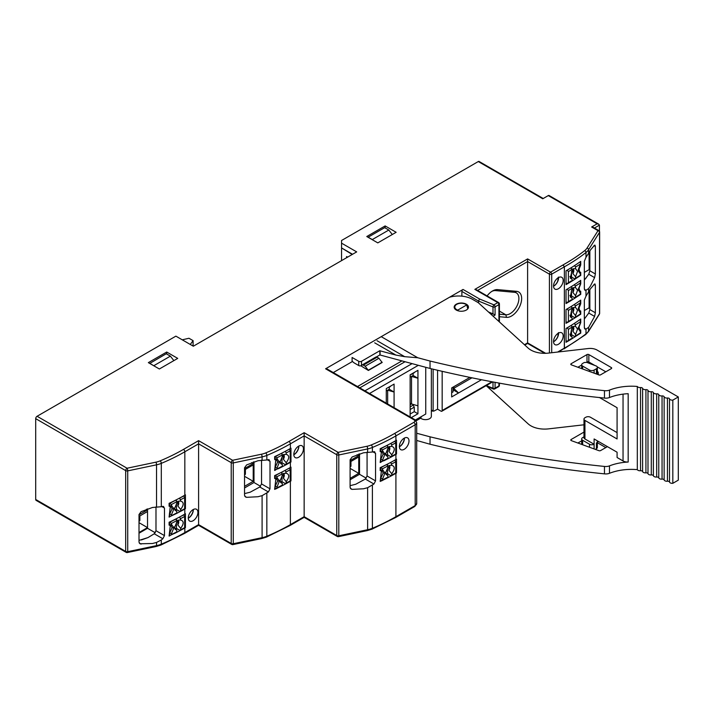 <?xml version="1.0" encoding="UTF-8"?>
<svg xmlns="http://www.w3.org/2000/svg" width="714" height="714" viewBox="0 0 714 714"><rect width="100%" height="100%" fill="white"/><g stroke="black" fill="none" stroke-linecap="round" stroke-linejoin="round"><path stroke-width="1.07" d="M169.334 522.13L169.682 524.977L169.111 524.647M169.432 532.831L169.673 535.625L169.111 535.295M169.896 535.696A194.681 112.401 0 0 1 169.111 536.062L170.307 525.468L169.111 525.147L169.111 522.237A194.681 112.401 180 0 0 184.837 514.089L185.435 513.75L185.435 527.575L184.837 527.923A194.681 112.401 0 0 1 184.587 528.065M155.991 506.904L155.991 530.716L154.242 533.786L147.994 537.588L139.007 540.391M163.702 506.521L152.466 507.484L141.077 511.67L139.007 514.553L139.007 542.104L139.989 543.773L152.466 543.515L156.544 542.435L161.302 539.989L162.854 538.749L154.242 533.786M162.854 506.306L164.47 508.056L164.47 535.607L162.854 538.749M174.359 533.536A194.681 112.401 0 0 0 182.141 529.449M169.111 505.869L170.289 506.547L169.111 517.097A194.681 112.401 0 0 0 169.825 516.766M176.608 513.437A194.681 112.401 0 0 0 180.267 511.501M184.614 509.082A194.681 112.401 0 0 0 184.837 508.957L185.435 508.609L184.64 508.154M170.289 506.547L169.111 506.235L169.111 503.316A194.681 112.401 180 0 0 184.837 495.177L185.435 494.829L185.435 508.609M184.837 495.177L184.837 451.783L198.599 443.831L231.22 462.663A1.946 1.125 0 0 0 233.264 462.931A1.946 0.544 -101.9 0 0 232.594 460.28A1.946 1.125 120 0 0 231.22 462.663L231.22 543.47A1.946 1.125 120 0 0 231.622 544.363A1.946 1.946 0 0 0 232.996 544.586A1.946 0.544 -101.9 0 0 233.264 543.729A1.946 1.125 180 0 1 231.22 543.47L198.599 524.638L198.599 440.654L183.462 449.401A192.735 111.277 0 0 1 160.159 460.86A17.52 10.112 0 0 1 155.884 462.172A1.946 0.544 78.1 0 1 156.544 464.823A19.465 11.237 0 0 0 161.302 463.359A194.681 112.401 0 0 0 184.837 451.783A1.946 1.125 -120 0 0 183.462 449.401M275.542 470.053A194.681 112.401 0 0 1 274.649 470.464L275.818 459.87L274.649 459.548L274.649 456.639A194.681 112.401 180 0 0 290.375 448.499L290.375 443.831L304.146 435.888L336.767 454.72A1.946 1.125 0 0 0 338.802 454.979A1.946 0.544 -101.9 0 0 338.141 452.337A1.946 1.125 120 0 0 336.767 454.72L336.767 535.527A1.946 1.125 120 0 0 337.169 536.41A1.946 1.946 0 0 0 338.543 536.633A1.946 0.544 -101.9 0 0 338.802 535.786A1.946 1.125 180 0 1 336.767 535.527L304.146 516.686L304.146 432.702L289 441.448A192.735 111.277 0 0 1 265.697 452.917A1.946 0.928 67.3 0 1 266.84 455.416A194.681 112.401 0 0 0 290.375 443.831A1.946 1.125 -120 0 0 289 441.448M461.878 296.158L461.878 291.437A1.624 0.937 -60 0 1 463.029 289.447L325.593 368.79A1.946 1.125 -60 0 1 326.566 368.692L414.789 419.627A1.946 1.125 120 0 0 413.817 419.725L325.593 368.79M333.277 372.565L352.537 361.454M477.612 290.428L527.61 261.565L527.61 342.898L524.451 344.719M487.1 295.908A14.28 8.247 -60 0 1 492.508 290.973L492.508 290.973A14.28 8.247 -60 0 1 497.569 289.616L495.498 290.598L514.544 292.321A12.334 7.122 -60 0 1 516.338 292.874A12.334 7.122 -60 0 1 518.23 302.754A12.334 7.122 -60 0 1 510.18 313.624A12.334 7.122 -60 0 1 505.815 314.785L499.407 314.214M499.407 316.713L506.503 317.355L505.815 314.785L499.407 311.09M514.544 292.321L516.606 291.339A14.28 8.247 -60 0 1 521.648 298.523A14.28 8.247 -60 0 1 511.554 316.007A14.28 8.247 -60 0 1 506.503 317.355M516.606 291.339L497.569 289.616M442.171 371.28L442.171 410.505A1.624 0.937 -120 0 1 441.832 411.246L492.383 382.061M471.793 377.902L453.738 388.336L453.738 386.738L469.785 377.474L451.667 387.934L451.667 396.939L481.236 379.875M476.533 289.804L474.846 289.375L497.792 302.629L493.936 304.851A1.624 0.768 112.2 0 0 492.999 306.94L492.999 313.848L495.079 315.053L495.079 306.833L498.934 304.61L498.934 321.496M492.999 313.848L488.492 311.991M437.584 370.218L437.584 409.184L441.029 411.166A1.624 0.937 -120 0 0 441.832 411.246M433.13 369.183L433.13 410.425L433.764 411.139L437.584 409.184M368.388 370.45L361.498 366.211A2.597 1.499 -120 0 1 362.043 365.024L375.805 357.071A2.597 1.499 60 0 1 377.099 357.205L378.938 358.258L382.151 362.498L368.388 370.45L365.175 366.211L363.337 365.149A2.597 1.499 -120 0 0 362.043 365.024M378.938 358.258L365.175 366.211M368.388 370.182L382.151 362.239M467.795 308.85L466.724 304.932A6.488 3.748 0 0 0 465.894 304.351A6.488 3.748 0 0 0 458.825 303.539A6.488 3.748 0 0 0 454.818 306.993A6.488 3.748 0 0 0 456.719 309.644A6.488 3.748 0 0 0 457.728 310.126L458.522 310.92M466.724 304.932L457.728 310.126M461.878 291.437L478.514 301.04L478.514 302.906M479.567 298.996L493.936 304.851A1.624 0.937 -120 0 1 495.079 306.833A1.624 0.937 0 0 1 492.999 306.94L478.514 301.04L479.567 298.996L463.029 289.447M156.544 542.435L156.544 545.621L127.726 551.681A1.946 1.125 180 0 1 125.682 551.422A1.946 1.125 120 0 0 126.083 552.315L36.102 500.362A1.946 1.125 -60 0 1 35.7 499.47L35.7 418.663A1.946 1.125 -60 0 1 37.074 416.28L175.885 336.142L193.324 346.21L356.688 251.89L341.542 243.153L341.542 240.502L478.282 161.551A1.624 0.937 -60 0 1 479.094 161.471L543.229 198.501M599.43 231.211L599.43 225.133L598.76 224.196L549.075 195.511A1.624 0.937 -60 0 0 548.263 195.591L542.756 198.778L478.282 161.551M148.351 362.632L166.71 352.038L177.724 358.392L159.365 368.986L148.351 362.632M377.795 242.885L366.782 236.521L385.132 225.927L396.145 232.291L377.795 242.885M352.555 254.273L341.542 247.919L352.207 254.479M141.265 539.98L147.994 537.588M588.755 307.993L589.853 308.618M584.338 318.828L584.793 318.399L584.338 318.899M155.259 532.76L147.53 528.298L139.007 533.215M190.272 344.443L193.092 340.64L188.969 338.257L182.266 339.819M388.809 230.033L372.289 239.574L368.156 237.191L384.676 227.65L388.809 230.033L392.281 234.513M346.585 257.718L346.585 256.531L347.62 257.12M584.338 310.545L589.104 307.796L589.104 291.116M589.104 252.31L589.104 269.642L589.853 270.07M557.67 281.584L557.67 281.289A7.461 4.311 -60 0 1 553.573 286.234M558.41 332.617L557.67 337.106M557.67 281.289L558.41 277.094M584.338 279.611L586.203 277.889M557.67 336.821A7.461 4.311 -60 0 1 553.573 341.765M589.104 269.642L584.338 272.391M410.139 404.758L411.523 403.963L410.139 403.169M414.272 372.431L410.139 375.082L413.129 373.36L413.129 375.484L410.139 377.206M410.139 416.949L410.139 374.823L417.94 370.316L417.94 378.259L413.129 375.484M414.272 372.699L413.129 373.36M425.74 367.308L425.74 414.04L415.369 420.028M418.315 365.318L369.522 393.494M417.94 405.82L411.523 403.963L411.523 376.412L417.94 378.259L417.94 413.763L411.291 417.61M394.083 407.676L394.083 392.04L389.264 389.255L387.657 390.183L394.083 392.04L394.083 384.087L386.283 388.594L386.283 403.169M421.153 416.69L420.439 418.306M498.934 383.275L498.934 385.944A1.624 0.937 60 0 1 498.595 386.693A1.624 1.624 0 0 0 499.407 385.283A1.624 0.937 180 0 1 498.934 385.944L495.079 388.175A1.624 0.937 180 0 1 492.999 388.273A1.624 0.768 112.2 0 0 493.312 389.005L487.064 386.461M551.708 352.734L551.708 274.149L564.328 266.858L563.043 264.948L550.556 272.159A1.624 0.937 120 0 0 549.414 274.149L527.61 261.565L527.61 258.914L474.846 289.375M558.839 351.913L564.328 348.191L564.381 266.804L563.105 264.894A193.066 111.464 0 0 0 584.677 250.623A17.85 10.299 0 0 0 587.051 248.053L598.011 230.676A1.624 1.241 32.2 0 1 599.537 232.318L599.537 313.651L588.577 331.037L588.577 327.414L585.989 329.02L584.489 328.52M593.994 245.652L595.36 246.437L595.36 273.971L594.601 277.612L590.46 285.975L588.577 288.608L585.989 290.205L585.989 296.123L584.338 300.085L584.338 327.61L585.542 329.127L584.918 329.047M585.989 290.205L584.489 289.706M584.677 250.623A1.624 1.071 51.8 0 1 585.989 252.497L585.989 257.308L584.338 261.27L584.338 288.804L585.542 290.312L584.918 290.232M585.989 257.308L588.577 253.318L588.577 249.704A19.465 11.237 0 0 1 585.989 252.497A194.681 112.401 0 0 1 564.381 266.804L564.381 348.137L557.652 352.047M567.782 341.265A194.681 112.401 0 0 1 566.024 342.283L566.024 328.458A194.681 112.401 180 0 0 580.723 319.033L580.723 320.274M578.822 326.36L579.759 329.761L580.723 329.948L580.723 330.85M569.763 340.087A194.681 112.401 0 0 0 575.877 336.214M567.675 322.362A194.681 112.401 0 0 1 566.024 323.317L566.024 309.537A194.681 112.401 180 0 0 580.723 300.121L580.723 301.379M578.813 307.466L579.741 310.795L580.723 310.983L580.723 311.938M571.878 319.818A194.681 112.401 0 0 0 575.136 317.73M567.969 302.424A194.681 112.401 0 0 1 566.024 303.557L566.024 289.777A194.681 112.401 180 0 0 580.723 280.352L580.723 281.486M578.858 287.447L579.741 291.035L580.723 291.214L580.723 292.062M568.273 302.245A194.681 112.401 0 0 0 577.269 296.542M567.969 283.503A194.681 112.401 0 0 1 566.024 284.636L566.024 270.811A194.681 112.401 180 0 0 580.723 261.386L580.723 262.591M578.84 268.58L579.759 272.114L580.723 272.302L580.723 273.15M568.273 283.324A194.681 112.401 0 0 0 577.269 277.621M593.994 284.467L595.36 285.252L595.36 312.777L594.601 316.418L588.577 327.414M595.36 312.777L589.853 309.599L588.773 313.053L584.793 318.399M595.36 285.252L594.967 283.931M585.989 296.123L590.46 288.786L594.601 284.002M595.36 246.437L594.967 245.116M588.577 253.318L590.46 249.971L594.601 245.188M595.36 273.971L589.853 270.784L589.853 250.971M589.853 270.784L588.773 274.247L584.338 280.093M589.853 309.599L589.853 289.786M587.051 248.053A1.624 1.241 -147.8 0 1 588.577 249.704L599.537 232.318A1.624 0.937 0 0 0 599.635 231.996A1.624 1.624 0 0 0 598.823 230.595A1.624 0.937 120 0 0 598.011 230.676L591.629 226.99L593.316 227.418M598.76 224.196L597.136 223.812L591.629 226.99M385.132 225.927L385.132 227.918M166.71 352.038L166.71 354.019M339.846 261.61L341.658 260.565M341.542 260.503L341.542 248.311M193.092 340.64L193.092 346.076M341.542 247.919L341.542 243.153M126.083 552.315A1.946 1.946 0 0 0 127.458 552.529A1.946 0.544 -101.9 0 0 127.726 551.681L127.726 470.874A1.946 0.544 -101.9 0 0 127.056 468.232A1.946 1.125 120 0 0 125.682 470.615A1.946 1.125 0 0 0 127.726 470.874L156.544 464.823L156.544 506.851M193.092 509.617A6.81 3.936 -60 0 1 196.502 509.278A6.81 3.936 -60 0 1 197.546 514.74A6.81 3.936 -60 0 1 193.092 520.747A6.81 3.936 -60 0 1 189.683 521.077A6.81 3.936 -60 0 1 188.639 515.624A6.81 3.936 -60 0 1 193.092 509.617M185.435 527.575L184.64 527.119M193.271 509.519A7.461 4.311 -60 0 1 188.282 518.212A6.81 3.936 120 0 0 188.505 518.096A6.81 3.936 120 0 0 193.315 509.493M147.53 528.298L147.53 508.841M139.007 514.776L147.53 509.858L146.45 509.234M147.53 511.501L139.007 516.418M139.007 532.528L147.53 527.601L139.007 522.684M139.007 521.497L139.864 520.533L139.007 520.033M139.864 515.919L139.864 520.533M169.334 503.218L169.682 506.065L169.111 505.735M169.397 513.893L169.673 516.704L169.111 516.383M172.101 508.805L170.932 506.333L169.682 506.065L171.485 505.441L173.886 508.832L172.101 508.805L169.682 514.062L171.485 514.74L171.485 515.686L169.673 516.704L176.519 513.491M171.485 505.441L171.485 504.503L169.673 503.406L175.894 500.112L176.813 501.701L176.813 503.2L174.609 508.448L175.019 510.242L176.813 511.385L176.813 512.884L171.485 515.686M177.84 501.273L177.84 506.012A3.891 2.249 120 0 0 178.75 503.111A3.891 2.249 120 0 0 177.84 501.273L180.66 501.076L179.669 498.051M184.016 509.144L184.64 508.761L184.64 497.587L183.9 495.712M184.64 508.761L179.741 511.394L176.456 509.493L175.251 509.493M174.162 508.127L176.813 511.385M174.627 508.047L174.627 508.716M176.456 509.493L176.456 503.629M176.456 500.657L176.456 499.738M177.84 506.012L180.66 509.466L180.66 510.858L179.741 511.394M180.66 501.076C184.007 502.112 184.007 504.905 180.66 509.466M268.393 459.548L270.008 461.298L270.008 488.822L268.393 491.964L262.092 495.65L258.004 496.73L246.616 497.328L245.527 496.989L244.545 495.32L244.545 467.786L246.616 464.912L258.004 460.726L269.249 459.762M270.008 488.822L261.538 483.931L261.538 460.146M261.538 483.931L259.789 486.993L250.177 492.205L244.545 493.615M274.979 475.453L275.22 478.246L274.649 477.916M275.006 486.118L275.211 488.894L274.649 488.563M275.533 488.974A194.681 112.401 0 0 1 274.649 489.385L275.863 478.835L274.649 478.523L274.649 475.604A194.681 112.401 180 0 0 290.375 467.465L290.973 467.117L290.973 480.897L290.187 480.442M278.308 487.644A194.681 112.401 0 0 0 289.188 481.923M290.089 481.406A194.681 112.401 0 0 0 290.375 481.245L290.973 480.897M278.308 468.723A194.681 112.401 0 0 0 289.188 463.011M290.089 462.485A194.681 112.401 0 0 0 290.375 462.324L290.973 461.985L290.187 461.53M373.931 451.596L375.546 453.345L375.546 480.879L373.931 484.021L367.63 487.698L363.542 488.778L352.163 489.376L351.074 489.036L350.092 487.367L350.092 459.843L352.163 456.96L363.542 452.774L374.788 451.81M375.546 480.879L367.076 475.979L367.076 452.203M367.076 475.979L365.327 479.049L355.715 484.262L350.092 485.663M380.517 467.509L380.767 470.294L380.196 469.964M380.544 478.166L380.758 480.941L380.196 480.62M381.08 481.022A194.681 112.401 0 0 1 380.196 481.432L381.401 470.892L380.196 470.571L380.196 467.661A194.681 112.401 180 0 0 395.913 459.521L395.913 454.381L396.511 454.033L396.511 440.208L395.913 440.547A194.681 112.401 180 0 1 380.196 448.687L380.196 451.605L381.392 451.926L380.196 462.52A194.681 112.401 0 0 0 381.089 462.101M383.855 479.692A194.681 112.401 0 0 0 394.726 473.98M395.636 473.453A194.681 112.401 0 0 0 395.913 473.293L396.511 472.954L395.726 472.498M383.855 460.78A194.681 112.401 0 0 0 394.726 455.059M396.511 472.954L396.511 459.173L395.913 459.521M404.178 449.32A6.81 3.936 -60 0 1 400.768 449.65A6.81 3.936 -60 0 1 399.724 444.197A6.81 3.936 -60 0 1 404.178 438.191A6.81 3.936 -60 0 1 407.587 437.852A6.81 3.936 -60 0 1 408.631 443.314A6.81 3.936 -60 0 1 404.178 449.32M404.356 438.093L404.178 439.521A7.461 4.311 -60 0 1 399.367 446.786A6.81 3.936 120 0 0 399.59 446.669A6.81 3.936 120 0 0 404.401 438.066M357.116 454.675L358.749 455.621L358.749 454.086M359.526 453.827L359.526 474.301L366.228 478.175M350.092 479.754L359.526 474.301M350.092 478.371L358.749 473.373L358.749 456.951L350.092 461.949M350.092 460.619L358.749 455.621M350.092 468.375L358.749 473.373M350.092 467.224L350.949 466.224L350.092 465.724M350.949 461.449L350.949 466.224M390.817 475.622L391.736 475.096L390.817 475.622L387.541 473.73L386.328 473.73M395.092 473.373L395.726 472.998L395.726 461.815L395.047 460.021M391.736 465.314C395.083 466.349 395.083 469.143 391.736 473.694L388.916 470.249L388.916 465.51L391.736 465.314L390.817 462.324M391.736 473.694L391.736 475.096L395.726 472.998M387.541 473.73L387.541 467.857M387.541 464.894L387.541 464.073M385.248 472.365L387.898 475.613L387.898 477.113L382.57 479.915L382.57 478.978L380.767 478.3L383.177 473.043L382.008 470.571L380.767 470.294L382.57 469.678L382.57 468.741L380.758 467.643L386.238 464.743M388.916 470.249A3.891 2.249 120 0 0 389.835 467.349A3.891 2.249 120 0 0 388.916 465.51M385.703 472.275L385.703 472.954M387.898 475.613L386.104 474.48L385.694 472.686L387.898 467.438L386.979 464.341M382.57 479.915L380.758 480.941L381.606 480.879L387.604 477.72M380.473 448.562L380.767 451.382L380.196 451.052M380.544 459.254L380.758 462.029L380.196 461.699M396.511 454.033L395.726 453.577M383.177 454.122L382.008 451.65L380.767 451.382L382.57 450.757L384.971 454.149L383.177 454.122L380.767 459.379L382.57 460.057L382.57 461.003L380.758 462.029L387.604 458.807M382.57 450.757L382.57 449.82L380.758 448.722L386.979 445.429L387.898 447.018L387.898 448.517L385.694 453.765L386.104 455.559L387.898 456.701L387.898 458.201L382.57 461.003M395.092 454.461L395.726 454.077L395.726 442.903L395.012 441.065M395.092 441.163L390.817 443.412L391.736 445L395.726 442.903M395.726 454.077L390.817 456.71L387.541 454.818L386.328 454.818M385.248 453.452L387.898 456.701M385.703 453.363L385.703 454.033M387.541 454.818L387.541 448.945M387.541 445.973L387.541 445.108M388.916 446.589L388.916 451.328A3.891 2.249 120 0 0 389.835 448.428A3.891 2.249 120 0 0 388.916 446.589L391.736 446.393L391.736 445M388.916 451.328L391.736 454.782L391.736 456.175L390.817 456.71M391.736 446.393C395.083 447.428 395.083 450.222 391.736 454.782M290.375 448.499L290.973 448.151L290.973 461.985M298.639 446.134A6.81 3.936 -60 0 1 302.04 445.804A6.81 3.936 -60 0 1 303.084 451.257A6.81 3.936 -60 0 1 298.639 457.263A6.81 3.936 -60 0 1 295.23 457.603A6.81 3.936 -60 0 1 294.186 452.14A6.81 3.936 -60 0 1 298.639 446.134M298.818 446.036A7.461 4.311 -60 0 1 293.82 454.738A6.81 3.936 120 0 0 294.043 454.613A6.81 3.936 120 0 0 298.863 446.018M253.988 461.779L253.988 482.512L260.548 486.296M244.545 487.965L253.988 482.512M251.569 462.627L253.211 463.573L253.211 462.038M244.545 486.323L253.211 481.325L253.211 464.894L244.545 469.892M244.545 468.571L253.211 463.573M244.545 476.318L253.211 481.325M244.545 475.167L245.402 474.167L244.545 473.668M245.402 469.401L245.402 474.167M285.279 483.574L286.198 483.039L285.279 483.574L282.003 481.682L280.789 481.682M289.554 481.325L290.187 480.941L290.187 469.767L289.5 467.965M286.198 473.257C289.545 474.292 289.545 477.086 286.198 481.647L283.378 478.193L283.378 473.453L286.198 473.257L285.279 470.276M286.198 481.647L286.198 483.039L290.187 480.941M282.003 481.682L282.003 475.81M282.003 472.838L282.003 472.025M279.709 480.317L282.36 483.565L282.36 485.065L277.032 487.867L277.032 486.921L275.22 486.243L277.639 480.986L276.47 478.514L275.22 478.246L277.032 477.621L277.032 476.684L275.211 475.586L280.691 472.686M283.378 478.193A3.891 2.249 120 0 0 284.297 475.292A3.891 2.249 120 0 0 283.378 473.453M280.165 480.227L280.165 480.897M282.36 483.565L280.566 482.423L280.147 480.629L282.36 475.381L281.441 472.293M277.032 487.867L275.211 488.894L276.068 488.822L282.066 485.672M274.926 456.514L275.22 459.325L274.649 458.995M274.997 467.197L275.211 469.973L274.649 469.651M277.639 462.074L276.47 459.602L275.22 459.325L277.032 458.709L279.433 462.092L277.639 462.074L275.22 467.331L277.032 468.009L277.032 468.946L275.211 469.973L282.066 466.751M277.032 458.709L277.032 457.772L275.211 456.674L281.441 453.372L282.36 454.97L282.36 456.469L280.147 461.717L280.566 463.511L282.36 464.644L282.36 466.144L277.032 468.946M289.554 462.404L290.187 462.029L290.187 450.846L289.473 449.017M289.554 449.106L285.279 451.355L286.198 452.944L290.187 450.846M290.187 462.029L285.279 464.653L282.003 462.761L280.789 462.761M279.709 461.396L282.36 464.644M280.165 461.306L280.165 461.985M282.003 462.761L282.003 456.889M282.003 453.925L282.003 453.051M283.378 454.541L283.378 459.281A3.891 2.249 120 0 0 284.297 456.38A3.891 2.249 120 0 0 283.378 454.541L286.198 454.345L286.198 452.944M283.378 459.281L286.198 462.726L286.198 464.127L285.279 464.653M286.198 454.345C289.545 455.38 289.545 458.174 286.198 462.726M149.735 363.426L166.246 353.76L170.378 356.143L173.859 360.624M154.045 365.916L149.735 363.292M170.378 356.143L153.858 365.675M558.357 344.3A6.81 3.936 -60 0 1 554.956 344.639A6.81 3.936 -60 0 1 553.912 339.177A6.81 3.936 -60 0 1 558.357 333.17A6.81 3.936 -60 0 1 561.766 332.831A6.81 3.936 -60 0 1 562.811 338.293A6.81 3.936 -60 0 1 558.357 344.3M558.357 288.768A6.81 3.936 -60 0 1 554.956 289.108A6.81 3.936 -60 0 1 553.912 283.645A6.81 3.936 -60 0 1 558.357 277.639A6.81 3.936 -60 0 1 561.766 277.309A6.81 3.936 -60 0 1 562.811 282.762A6.81 3.936 -60 0 1 558.357 288.768M564.006 348.905L564.381 348.137A194.681 112.401 180 0 0 585.989 333.831A1.624 1.071 51.8 0 1 585.676 334.554L563.971 348.923M553.546 341.774A6.81 3.936 120 0 0 553.769 341.649A6.81 3.936 120 0 0 558.58 333.045M553.546 286.243A6.81 3.936 120 0 0 553.769 286.118A6.81 3.936 120 0 0 558.58 277.523M580.732 264.93L578.554 270.508L579.197 272.373L580.348 272.587L578.706 271.641M575.707 264.849L580.125 261.806M574.627 265.528L575.546 267.116L580.402 264.037L578.17 269.981L580.402 274.274L580.348 272.587L580.741 273.346L580.741 275.425L575.314 278.871M580.339 275.229L574.627 278.826L575.546 278.29L575.546 276.791L572.896 273.542A3.891 2.249 120 0 0 573.815 270.642A3.891 2.249 120 0 0 572.896 268.803L575.546 268.616L577.555 271.427L575.546 276.791M567.121 270.178L568.415 271.632L568.415 282.815L567.237 283.512L566.024 283.128M574.627 278.826L571.521 277.032L570.308 277.032M571.129 281.039L567.237 283.512M571.129 267.741L572.048 270.731L570.272 278.112L572.048 279.112L572.048 280.513M580.402 264.037L580.339 261.931M575.546 267.116L575.546 268.616M572.896 273.542L572.896 268.803M571.521 277.032L571.521 271.427M571.521 268.062L571.521 267.527M569.87 276.488L572.048 279.112M579.206 291.294L580.348 291.499L578.706 290.553M577.019 282.931L580.17 280.754M580.339 280.843L580.402 283.895L578.215 289.929L578.17 288.893L580.402 293.195L580.348 291.499L580.741 292.267L580.741 294.346L575.314 297.783M580.402 293.195L580.339 294.15M570.308 295.944L571.521 295.944L574.627 297.738L575.546 297.211L575.546 295.712L572.896 292.463A3.891 2.249 120 0 0 573.815 289.563A3.891 2.249 120 0 0 572.896 287.724L575.546 287.528L577.555 290.348L575.546 295.712M574.627 297.738L580.402 294.132M567.175 289.108L568.415 290.544L568.415 301.727L567.237 302.424L566.024 302.049M571.129 299.96L567.237 302.424M575.546 287.528L574.627 284.44M572.896 292.463L572.896 287.724M571.521 295.944L571.521 290.339M571.521 286.974L571.521 286.501M569.87 295.4L572.048 298.033L572.048 299.425M568.415 290.544L572.048 288.251L570.272 297.024L572.048 298.033M572.048 288.251L571.129 286.653M580.732 303.718L578.554 309.296L579.197 311.161L580.348 311.375L578.706 310.429M575.546 307.404L577.555 310.215L575.546 315.579L572.896 312.33A3.891 2.249 120 0 0 573.815 309.43A3.891 2.249 120 0 0 572.896 307.591L575.546 307.404L574.627 304.307L580.089 300.576M575.546 305.895L580.402 302.825L578.17 308.769L580.402 313.062L580.348 311.375L580.741 312.134L580.741 314.214L575.314 317.65M580.339 314.017L574.627 317.605L575.546 317.078L575.546 315.579M567.059 308.939L568.415 310.42L568.415 321.595L567.237 322.291L566.024 321.916M574.627 317.605L571.521 315.811L570.308 315.811M571.129 319.827L567.237 322.291M567.237 308.992L571.129 306.529L572.048 308.118L570.272 316.9L572.048 317.9L572.048 319.301M580.402 302.825L580.339 300.719M572.896 312.33L572.896 307.591M571.521 315.811L571.521 310.206M571.521 306.85L571.521 306.261M569.87 315.276L572.048 317.9M580.732 322.63L578.554 328.208L579.197 330.073L580.348 330.287L578.706 329.341M575.546 326.316L577.555 329.136L575.546 334.491L572.896 331.242A3.891 2.249 120 0 0 573.815 328.351A3.891 2.249 120 0 0 572.896 326.503L575.546 326.316L574.627 323.228L580.089 319.488M580.339 319.631L580.402 322.683L578.215 328.717L578.17 327.681L580.402 331.983L580.348 330.287L580.741 331.046L580.741 333.126L575.314 336.571M580.402 331.983L580.339 332.929M570.308 334.732L571.521 334.732L574.627 336.526L575.546 335.999L575.546 334.491M574.627 336.526L580.402 332.92M567.059 327.86L568.415 329.332L568.415 340.516L567.237 341.212L566.024 340.828M571.129 338.739L567.237 341.212M572.896 331.242L572.896 326.503M571.521 334.732L571.521 329.127M571.521 325.762L571.521 325.182M569.87 334.188L572.048 336.821L572.048 338.213M568.415 329.332L572.048 327.03L570.272 335.812L572.048 336.821M572.048 327.03L571.129 325.441L567.237 327.913M412.049 363.64L364.934 390.844M417.94 413.763L414.272 411.648L410.139 414.031M413.129 404.427L413.129 405.15L410.139 406.873M413.129 405.15L414.272 407.141L414.272 411.648M410.139 409.524L414.272 407.141M390.415 386.212L389.264 387.14L389.264 389.255M386.283 390.977L387.657 390.183L387.657 403.963M390.415 386.479L389.264 387.14M453.738 390.183L458.558 392.968L453.738 388.336L453.738 390.183L453.051 390.585M451.667 392.7L453.051 391.906L453.051 387.14M491.794 291.41A12.334 7.122 -60 0 1 495.498 290.598M172.101 527.726L170.932 525.245L169.682 524.977L171.485 524.362L173.886 527.744L172.101 527.726L169.682 532.983L171.485 533.661L171.485 534.599L169.673 535.625L176.519 532.403M169.673 522.327L171.485 523.416L176.813 520.613L175.894 519.024L169.673 522.327M184.016 528.057L184.64 527.682L184.64 516.499L183.9 514.633M179.669 516.963L184.016 514.758M179.741 530.306L180.66 529.779L179.741 530.306L176.456 528.414L175.251 528.414M171.485 534.599L176.813 531.796L175.894 532.323L176.813 531.796L176.813 530.297L175.019 529.163L174.609 527.369L176.813 522.121L176.813 520.613M174.162 527.048L176.813 530.297M174.627 526.959L174.627 527.637M176.456 528.414L176.456 522.541M176.456 519.569L176.456 518.65M180.66 519.997C184.007 521.024 184.007 523.826 180.66 528.378L177.84 524.924L177.84 520.185L180.66 519.997L179.741 517.007M180.66 528.378L180.66 529.779L184.64 527.682M177.84 524.924A3.891 2.249 120 0 0 178.75 522.032A3.891 2.249 120 0 0 177.84 520.185M672.82 400.126L672.82 483.307L678.3 480.147L678.3 396.957L672.82 400.126A2.811 1.624 0 0 1 670.276 399.679A2.811 1.624 0 0 1 669.509 398.849A1.803 1.044 180 0 0 669.018 398.314A1.803 1.044 180 0 0 667.438 398.028A2.811 1.624 0 0 1 664.904 397.582A2.811 1.624 0 0 1 664.136 396.752A1.803 1.044 180 0 0 663.636 396.225A1.803 1.044 180 0 0 662.056 395.931A2.811 1.624 0 0 1 659.522 395.485A2.811 1.624 0 0 1 658.754 394.663A1.803 1.044 180 0 0 658.254 394.128A1.803 1.044 180 0 0 656.675 393.833A2.811 1.624 0 0 1 654.14 393.396A2.811 1.624 0 0 1 653.372 392.566A1.803 1.044 180 0 0 652.882 392.031A1.803 1.044 180 0 0 651.293 391.745A2.811 1.624 0 0 1 648.758 391.299A2.811 1.624 0 0 1 647.991 390.469A1.803 1.044 180 0 0 647.5 389.933A1.803 1.044 180 0 0 645.92 389.648A2.811 1.624 0 0 1 643.376 389.201A2.811 1.624 0 0 1 642.609 388.371A1.803 1.044 180 0 0 642.118 387.845A1.803 1.044 180 0 0 640.538 387.55A2.811 1.624 0 0 1 638.004 387.104A2.811 1.624 0 0 1 637.316 386.461A38.94 22.482 180 0 0 609.488 390.103A6.488 3.748 0 0 1 604.463 390.665C544.336 384.471 486.198 374.591 430.033 361.043L430.033 368.46L379.857 354.947L376.385 356.955M449.543 297.229A19.796 11.424 0 0 1 472.507 299.336L478.21 302.629L528.164 348.102A19.465 11.237 180 0 0 530.841 350.03A19.465 11.237 180 0 0 548.397 353.109L588.309 348.53A9.737 5.623 0 0 1 597.082 350.065L678.3 396.957M361.65 365.461L361.498 365.55A1.946 1.125 180 0 1 358.749 365.55L354.385 363.033A5.774 3.338 -120 0 1 352.091 360.891L352.091 357.464L358.749 361.311A1.946 1.125 0 0 0 361.498 361.311L379.857 350.708L379.857 354.947M416.708 433.246L430.033 436.816C486.198 450.364 544.336 460.235 604.463 466.438A6.488 3.748 0 0 0 609.488 465.867A38.94 22.482 180 0 1 628.177 462.047L628.177 393.691A38.94 22.482 0 0 0 609.488 397.519A6.488 3.748 180 0 1 604.455 398.082C544.336 391.888 486.198 382.008 430.033 368.46M577.894 367.246L581.687 365.059M586.471 362.301L586.997 361.998A1.294 0.75 0 0 1 588.836 361.998L594.798 365.443M597.19 366.817L605.811 371.798M380.089 355.081L380.089 350.842L395.886 355.072L404.695 356.679L417.752 357.75L430.033 361.043M381.231 336.669L417.752 357.75M611.318 368.62L600.581 374.814A1.294 0.75 180 0 1 598.966 374.921L571.387 364.881A1.294 0.75 180 0 1 571.164 364.774A1.294 0.75 180 0 1 570.789 364.247A1.294 0.75 180 0 1 571.164 363.712L586.997 354.572A1.294 0.75 180 0 1 588.836 354.572L611.318 367.558A1.294 0.75 180 0 1 611.693 368.085A1.294 0.75 180 0 1 611.318 368.62L611.318 367.558M456.264 310.046A7.14 4.123 180 0 1 454.166 307.127A7.14 4.123 180 0 1 458.575 303.325A7.14 4.123 180 0 1 466.358 304.218A7.14 4.123 180 0 1 468.446 307.127A7.14 4.123 180 0 1 464.038 310.938A7.14 4.123 180 0 1 456.264 310.046M672.82 483.307A2.811 1.624 180 0 1 670.276 482.869A2.811 1.624 180 0 1 669.509 482.039A1.803 1.044 0 0 0 669.018 481.504A1.803 1.044 0 0 0 667.438 481.218A2.811 1.624 180 0 1 664.904 480.772A2.811 1.624 180 0 1 664.136 479.942A1.803 1.044 0 0 0 663.636 479.406A1.803 1.044 0 0 0 662.056 479.121A2.811 1.624 180 0 1 659.522 478.675A2.811 1.624 180 0 1 658.754 477.844A1.803 1.044 0 0 0 658.254 477.318A1.803 1.044 0 0 0 656.675 477.023A2.811 1.624 180 0 1 654.14 476.577A2.811 1.624 180 0 1 653.372 475.756A1.803 1.044 0 0 0 652.882 475.221A1.803 1.044 0 0 0 651.293 474.926A2.811 1.624 180 0 1 648.758 474.489A2.811 1.624 180 0 1 647.991 473.659A1.803 1.044 0 0 0 647.5 473.123A1.803 1.044 0 0 0 645.92 472.838A2.811 1.624 180 0 1 643.376 472.391A2.811 1.624 180 0 1 642.609 471.561A1.803 1.044 0 0 0 642.118 471.026A1.803 1.044 0 0 0 640.538 470.74A2.811 1.624 180 0 1 638.004 470.294A2.811 1.624 180 0 1 637.316 469.642A38.94 22.482 0 0 0 609.488 473.293A6.488 3.748 180 0 1 604.463 473.855C544.336 467.661 486.198 457.781 430.033 444.233L416.708 440.467M577.894 443.019L581.687 440.833M597.359 442.689L605.811 447.571M430.033 436.816L430.033 444.233M583.981 424.794L548.397 428.882A19.465 11.237 180 0 1 528.164 423.875L486.172 385.649M628.177 462.047A6.488 3.748 180 0 1 623.045 460.958L617.083 457.513L617.083 452.221L594.11 438.958L594.11 444.251L584.936 438.958A3.249 1.874 180 0 1 583.981 437.628L583.981 419.082A3.249 1.874 0 0 0 584.936 420.412L617.083 438.967L617.083 407.712L599.305 397.439M607.418 446.643L600.581 450.588A1.294 0.75 180 0 1 598.966 450.695L571.387 440.654A1.294 0.75 180 0 1 570.789 440.02A1.294 0.75 180 0 1 571.164 439.485L583.981 432.086M431.354 368.772L431.354 416.28A5.837 3.374 180 0 1 427.748 419.395A5.837 3.374 180 0 1 421.385 418.663A5.837 3.374 180 0 1 420.662 418.163M617.083 432.613L590.433 417.235A3.249 1.874 0 0 0 585.846 417.235L584.936 417.761A3.249 1.874 0 0 0 583.981 419.082M598.243 441.341A3.249 1.874 180 0 1 597.323 442.403L596.413 442.93L596.413 448.758L595.342 449.374M583.981 436.852L582.642 437.628A3.249 1.874 0 0 0 581.687 438.958A3.249 1.874 0 0 0 582.642 440.279L589.523 444.251A3.249 1.874 0 0 0 594.11 444.251L594.11 448.927M597.359 442.377L597.359 447.428A3.249 1.874 180 0 1 596.413 448.758M597.359 371.423A3.249 1.874 0 0 1 598.27 372.726A3.249 1.874 0 0 1 597.323 374.047L597.029 374.216M597.359 367.424A3.249 1.874 0 0 0 596.413 366.095A3.249 1.874 0 0 0 595.895 365.854L586.729 362.382L584.257 362.516L582.642 363.453A3.249 1.874 0 0 0 581.687 364.774A3.249 1.874 0 0 0 582.642 366.103L589.523 370.075A3.249 1.874 0 0 0 594.11 370.075L596.413 368.745A3.249 1.874 0 0 0 597.359 367.424L597.359 373.252A3.249 1.874 180 0 1 596.931 374.181M637.316 469.642L637.316 386.461M640.538 470.74L640.538 387.55M645.92 472.838L645.92 389.648M651.293 474.926L651.293 391.745M656.675 477.023L656.675 393.833M662.056 479.121L662.056 395.931M667.438 481.218L667.438 398.028M161.302 539.989L161.302 544.166A19.465 11.237 180 0 1 156.544 545.621A1.946 0.544 78.1 0 1 156.277 546.469L160.909 545.05L184.435 533.474A1.946 1.125 -120 0 0 184.837 532.582A194.681 112.401 180 0 1 161.302 544.166A1.946 0.928 67.3 0 1 160.909 545.05M198.599 524.638L184.837 532.582L184.837 527.923M184.837 514.089L184.837 508.957M160.159 460.86A1.946 0.928 -112.7 0 1 161.302 463.359L161.302 506.378M141.077 544.113L139.257 543.059M164.47 535.607L155.991 530.716M161.534 506.36L164.47 508.056M266.84 493.204L266.84 536.223A1.946 0.928 67.3 0 1 266.447 537.106L289.973 525.531A1.946 1.125 -120 0 0 290.375 524.638A194.681 112.401 180 0 1 266.84 536.223A19.465 11.237 180 0 1 262.092 537.678L233.264 543.729L233.264 462.931L262.092 456.871L262.092 460.084M262.092 495.65L262.092 537.678A1.946 0.544 78.1 0 1 261.824 538.526L232.996 544.586M304.146 516.686L290.375 524.638L290.375 481.245M372.387 485.252L372.387 528.271A1.946 0.928 67.3 0 1 371.994 529.154L395.511 517.579A1.946 1.125 -120 0 0 395.913 516.686A194.681 112.401 180 0 1 372.387 528.271A19.465 11.237 180 0 1 367.63 529.726L338.802 535.786L338.802 454.979L367.63 448.927L367.63 452.14M367.63 487.698L367.63 529.726A1.946 0.544 78.1 0 1 367.362 530.573L338.543 536.633M395.913 440.547L395.913 435.888L415.191 424.759L415.191 505.566A1.946 1.125 60 0 1 414.789 506.458L416.708 503.441A5.194 2.999 180 0 1 415.191 505.566L395.913 516.686L395.913 473.293M493.106 316.195L495.079 315.053M493.267 388.987A1.624 1.624 0 0 0 494.748 388.916A1.624 0.937 -120 0 0 495.079 388.175L495.079 382.57M491.669 381.928L442.171 410.505M492.776 313.732L491.33 314.571M401.875 360.918L357.482 386.542M363.337 365.149L377.099 357.205M304.146 432.702L338.141 452.337L366.96 446.277A17.52 10.112 0 0 0 371.244 444.965A192.735 111.277 0 0 0 394.539 433.505L413.817 422.376A3.249 1.874 0 0 0 413.817 419.725M198.599 440.654L232.594 460.28L261.422 454.229A17.52 10.112 0 0 0 265.697 452.917M37.074 416.28L127.056 468.232L155.884 462.172M548.263 195.591L597.136 223.812M549.414 352.993L549.414 274.149A1.624 0.937 0 0 0 551.708 274.149A1.624 0.937 -120 0 0 550.556 272.159L527.61 258.914M421.153 417.342L415.807 420.43M359.776 387.872L405.008 361.757M433.13 410.425L431.354 410.345M492.999 382.177L492.999 388.273L486.332 385.56M545.648 353.305L527.61 342.898M498.595 302.549A1.624 0.937 120 0 0 497.792 302.629A1.624 0.937 60 0 1 498.934 304.61A1.624 0.937 0 0 0 499.407 303.95A1.624 1.624 0 0 0 498.595 302.549L476.47 289.768M585.989 329.02L585.989 333.831A19.465 11.237 180 0 0 588.577 331.037A1.624 1.241 -147.8 0 1 588.425 331.582L585.676 334.554M594.601 316.418L588.773 313.053M588.577 292.133L588.577 288.608M594.601 277.612L588.773 274.247M594.396 228.043L599.43 225.133M599.635 313.33A1.624 0.937 180 0 1 599.537 313.651A1.624 1.241 32.2 0 1 599.385 314.196A1.624 1.624 0 0 0 599.635 313.33L599.635 231.996M35.7 418.663L125.682 470.615L125.682 551.422L35.7 499.47M171.485 504.503L176.813 501.701M179.741 498.086L184.016 495.837M180.66 499.684L184.64 497.587M173.886 508.832L171.485 514.74M290.375 467.465L290.375 462.324M261.422 454.229A1.946 0.544 78.1 0 1 262.092 456.871A19.465 11.237 0 0 0 266.84 455.416L266.84 459.62M366.96 446.277A1.946 0.544 78.1 0 1 367.63 448.927A19.465 11.237 0 0 0 372.387 447.464A194.681 112.401 0 0 0 395.913 435.888A1.946 1.125 -120 0 0 394.539 433.505M371.244 444.965A1.946 0.928 67.3 0 1 372.387 447.464L372.387 451.676M413.817 422.376A1.946 1.125 60 0 1 415.191 424.759A5.194 2.999 0 0 0 416.708 422.634L414.789 419.627M404.178 439.521L404.178 440.154M392.584 461.396L395.092 460.075M391.736 463.913L395.726 461.815M382.57 469.678L384.971 473.061L382.57 478.978M384.971 473.061L383.177 473.043M382.57 468.741L387.898 465.939M382.57 449.82L387.898 447.018M384.971 454.149L382.57 460.057M372.619 451.65L375.546 453.345M373.931 484.021L365.327 479.049M352.163 489.376L350.333 488.322M287.046 469.339L289.554 468.027M286.198 471.865L290.187 469.767M277.032 477.621L279.433 481.013L277.032 486.921M279.433 481.013L277.639 480.986M277.032 476.684L282.36 473.882M277.032 457.772L282.36 454.97M279.433 462.092L277.032 468.009M267.072 459.602L270.008 461.298M268.393 491.964L259.789 486.993M246.616 497.328L244.795 496.275M580.402 274.274L580.402 275.22M568.415 271.632L572.048 269.33M567.237 270.204L569.763 268.607M567.237 289.125L568.273 288.465M575.546 286.028L580.402 282.958M580.402 313.062L580.402 314.008M568.415 310.42L572.048 308.118M575.546 324.816L580.402 321.737M171.485 524.362L171.485 523.416M173.886 527.744L171.485 533.661M180.66 518.596L184.64 516.499M361.498 365.55L361.498 361.311M374.689 342.836L395.886 355.072M358.749 361.311L358.749 365.55M404.695 356.679L377.046 340.712M669.509 482.039L669.509 398.849M584.936 438.958L584.936 420.412M623.045 394.137L623.045 460.958M597.323 440.806L597.323 442.403M589.523 444.251L589.523 447.25M582.642 444.751L582.642 440.279M594.11 373.154L594.11 370.075M596.413 368.745L596.413 373.993M589.523 370.075L589.523 371.485M582.642 368.977L582.642 366.103M609.488 465.867L609.488 473.293M609.488 397.519L609.488 390.103M604.463 473.855L604.463 466.438M604.463 398.082L604.463 390.665M642.609 471.561L642.609 388.371M647.991 473.659L647.991 390.469M653.372 475.756L653.372 392.566M658.754 477.844L658.754 394.663M664.136 479.942L664.136 396.752M571.164 440.547L571.164 439.485M588.836 361.998L588.836 354.572M586.997 354.572L586.997 361.998M571.164 364.774L571.164 363.712M169.111 524.781L170.307 525.468M231.622 544.363L198.599 525.299L184.435 533.474M261.824 538.526L266.447 537.106M304.137 517.347L289.973 525.531M337.169 536.41L304.146 517.347M367.362 530.573L371.994 529.154M414.789 506.458L395.511 517.579M499.407 385.283L499.407 383.364M454.818 306.993L454.818 308.85M431.354 411.032L433.764 411.139M416.11 420.805L420.484 418.279M498.595 386.693L494.748 388.916M524.817 345.058L527.61 343.443L544.728 353.323M499.407 321.925L499.407 303.95M598.823 230.595L593.254 227.373M180.365 511.465L184.444 509.314M274.649 478.139L275.863 478.835M380.196 470.196L381.401 470.892M416.708 503.441L416.708 422.634M391.45 475.702L395.529 473.552M380.196 451.23L381.392 451.926M391.45 456.781L395.529 454.639M285.903 483.646L289.991 481.504M274.649 459.2L275.818 459.87M285.903 464.734L289.991 462.583M156.277 546.469L127.458 552.529M599.385 314.196L588.425 331.582M578.661 271.481L579.75 272.114M580.741 262.823L580.741 264.903M571.798 281.093L568.085 283.44M578.661 290.411L579.741 291.035M580.732 283.851L578.554 289.429L579.197 291.285M568.085 302.361L571.798 300.005M580.741 283.815L580.741 281.735M578.635 310.162L579.741 310.795M580.741 301.603L580.741 303.691M571.798 319.881L568.085 322.228M578.643 329.127L579.75 329.761M568.085 341.149L571.798 338.793M580.741 322.603L580.741 320.524M180.365 530.386L184.444 528.235M581.687 438.958L581.687 444.403M598.27 372.726L598.27 374.671M581.687 368.629L581.687 364.774"/></g></svg>

